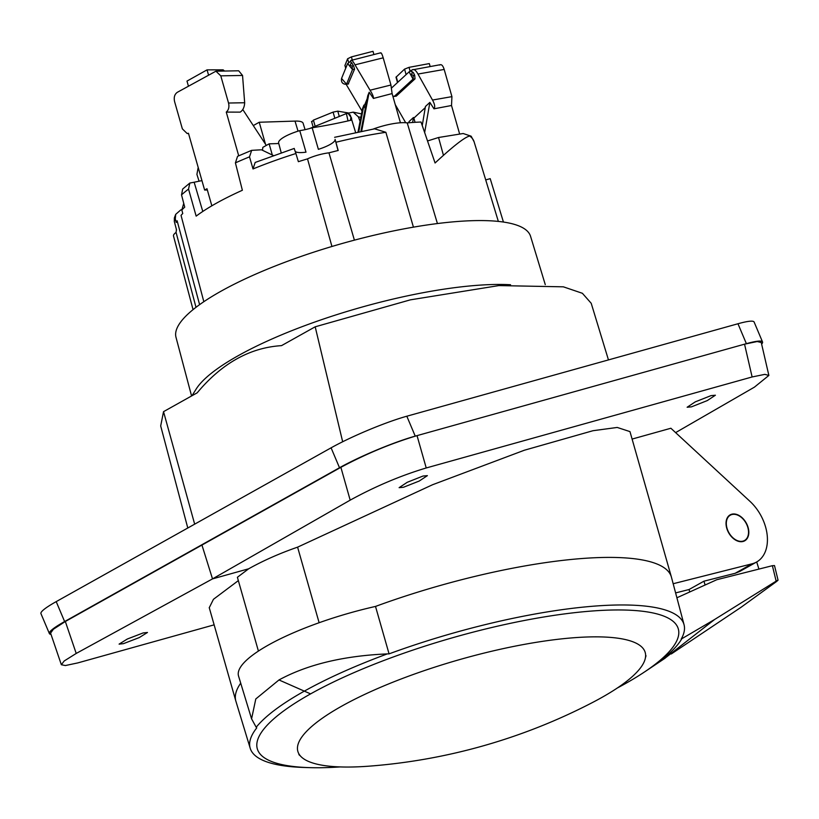 <?xml version="1.0" encoding="UTF-8"?>
<svg xmlns="http://www.w3.org/2000/svg" width="819" height="819" viewBox="0 0 819 819"><rect width="100%" height="100%" fill="white"/><g stroke="black" fill="none" stroke-linecap="round" stroke-linejoin="round"><path stroke-width="1.23" d="M300.512 756.08A180.579 43.991 -15.9 0 0 369.461 766.134A580.599 580.599 0 0 0 592.106 702.712A180.579 43.991 -15.9 0 0 601.248 697.788A180.579 43.991 164.1 0 0 645.413 657.831A180.579 43.991 164.1 0 0 645.526 657.073A180.579 43.991 164.1 0 0 536.394 642.301A180.579 43.991 164.1 0 0 341.82 706.101A180.579 43.991 -15.9 0 0 300.512 756.08L298.904 754.637M617.342 687.991A218.868 53.317 -15.9 0 0 625.03 683.814A218.868 53.317 164.1 0 0 642.444 673.32A218.868 53.317 164.1 0 0 635.329 610.554A218.868 53.317 164.1 0 0 310.585 693.888L278.982 679.954C307.35 664.526 343.448 655.835 387.274 653.9L389.066 653.869A225.553 54.945 -15.9 0 1 684.049 624.713A225.553 54.945 -15.9 0 1 681.193 639.096A566.144 384.07 -117.9 0 0 681.838 638.718L714.629 619.481L664.332 658.711M340.264 766.922A218.868 53.317 -15.9 0 1 311.2 767.679A218.868 53.317 -15.9 0 1 284.162 710.585A218.868 53.317 -15.9 0 1 310.585 693.888M278.982 679.954L255.794 698.955L251.576 718.836L256.193 727.252L257.442 725.747C266.769 714.977 282.391 703.439 304.32 691.134C326.382 678.828 352.61 666.953 382.985 655.507L387.274 653.9M256.193 727.252L256.736 727.917A225.553 54.945 164.1 0 0 250.215 748.29A225.553 54.945 164.1 0 0 301.822 767.383A580.599 580.599 0 0 0 311.2 767.679M642.444 673.32A580.599 580.599 0 0 0 651.269 667.434A226.433 55.16 164.1 0 0 681.316 639.588A226.433 55.16 164.1 0 0 681.838 638.718M389.066 653.869L375.512 606.429A123.372 30.057 164.1 0 0 238.544 676.044L251.576 718.836M375.512 606.429A226.433 55.16 -15.9 0 1 671.385 576.996A226.433 55.16 -15.9 0 1 671.447 577.231L684.049 624.713M250.215 748.29L235.913 701.289A226.433 55.16 -15.9 0 1 235.841 701.064A226.433 55.16 -15.9 0 1 240.714 683.159M209.255 607.718L213.452 599.293L238.339 580.62M671.385 576.996L629.975 431.613L617.229 427.446L592.946 430.722L524.385 450.225L432.596 484.725L297.594 547.153L319.123 622.727M258.415 651.074L237.397 577.282L248.679 568.785C263.38 560.575 279.678 553.368 297.594 547.153M675.624 432.616L754.442 387.131L768.867 375.44L761.26 342.516L757.237 341.533L744.543 344.175L417.045 435.626C391.451 443.284 366.062 453.849 340.878 467.321L65.336 621.498L53.389 629.227L50.583 633.128L61.353 664.731L65.397 665.54L77.805 662.909L214.138 624.846M61.353 664.731L64.199 660.974L76.218 653.439L212.51 578.89L248.679 568.785M143.12 632.944L147.471 632.473L139.261 637.581L123.444 643.662L119.093 644.133L127.303 639.025L143.12 632.944M632.094 439.076L670.884 428.245L749.969 501.351A39.189 26.495 -119.2 0 1 756.561 562.039A39.189 26.495 -119.2 0 1 752.108 563.8L673.177 583.732M756.695 561.957L758.926 569.092M705.098 585.012L703.961 581.183L735.134 573.3L752.108 563.8M739.823 571.406L735.134 573.3M703.961 581.183L689.025 589.537L675.614 592.915M689.752 591.963L689.025 589.537M778.05 580.118L774.498 565.571L772.378 565.694L716.768 579.729L676.904 597.778M714.629 619.481L776.146 581.132C778.644 579.606 778.674 579.811 776.238 581.746L740.898 607.401L671.304 653.951M772.378 565.694L776.146 581.132C778.644 579.606 778.674 579.811 776.238 581.746M733.466 513.963A14.875 10.063 -119.2 0 1 747.297 525.174A14.875 10.063 -119.2 0 1 744.686 540.827A14.875 10.063 -119.2 0 1 741.379 541.717A14.875 10.063 -119.2 0 1 727.548 530.507A14.875 10.063 -119.2 0 1 730.159 514.854A14.875 10.063 -119.2 0 1 733.466 513.963M64.619 621.549L56.204 601.627A58.702 6.992 -22.9 0 0 40.95 613.636L49.365 633.548A58.702 6.992 157.1 0 1 64.619 621.549L201.853 544.758L212.51 578.89L350.184 500.143L340.878 467.321M768.867 375.44L764.823 374.365L752.118 376.965L426.228 467.966C400.634 475.644 375.286 486.373 350.184 500.143M403.491 487.264L399.119 487.663L407.248 482.289L423.013 476.044L427.385 475.644L419.267 481.019L403.491 487.264M691.502 406.838L687.131 407.248L695.259 401.863L711.025 395.628L715.396 395.219L707.268 400.593L691.502 406.838M752.118 376.965L744.543 344.175L746.375 343.663A58.057 6.921 157.1 0 1 762.53 341.953A58.057 6.921 157.1 0 1 761.639 344.123M201.853 544.758L339.506 467.741A58.057 6.921 157.1 0 1 415.233 436.128L417.045 435.626L426.228 467.966M56.204 601.627L331.091 447.829A58.057 6.921 -22.9 0 1 406.818 416.216L737.97 323.751A58.057 6.921 -22.9 0 1 754.125 322.041L762.53 341.953M49.365 633.548A58.702 6.992 157.1 0 0 51.013 634.377M342.67 441.758L315.192 326.801L281.521 345.638C249.877 347.635 221.765 363.36 197.195 392.823L163.534 411.66L194.666 524.16M315.192 326.801L410.37 299.846L498.863 285.585L563.359 286.824L582.391 293.294L591.216 303.296L608.456 359.92M187.786 528.009L160.688 425.952L163.534 411.66M510.565 284.746A185.534 45.199 164.1 0 0 490.95 284.582A185.534 45.199 164.1 0 0 314.813 322.031A185.534 45.199 164.1 0 0 196.14 389.097L192.004 395.72M545.27 284.623L530.569 236.322A184.336 44.902 164.1 0 0 471.857 220.7A184.336 44.902 164.1 0 0 275.593 265.858A184.336 44.902 164.1 0 0 176.003 337.326L191.574 395.966M331.941 246.478L307.514 158.866A20.434 4.975 -15.9 0 1 328.951 152.836A156.091 38.022 -15.9 0 1 338.196 150.481L335.084 139.363A20.966 5.109 -15.9 0 1 318.376 149.334L312.162 127.784A152.651 37.193 164.1 0 0 351.801 120.045L355.589 132.361M294.236 148.434L255.17 162.449L253.01 168.949A155.938 37.991 -15.9 0 1 295.894 153.522L298.382 161.681A156.091 38.022 -15.9 0 1 307.514 158.866M253.01 168.949L249.508 156.849L251.658 150.348L237.561 156.316L235.411 162.868A155.702 37.93 -15.9 0 1 249.508 156.849M202.784 211.456L194.154 182.238L189.834 183.036L188.544 189.097L196.15 216.124A156.214 38.053 164.1 0 1 242.373 190.264L235.411 162.868M188.544 189.097A155.702 37.93 164.1 0 0 181.521 194.891L184.725 207.156A155.938 37.991 -15.9 0 0 181.828 209.981L182.75 213.513A155.999 38.002 164.1 0 0 181.04 215.377L203.829 301.709M199.601 304.648L177.119 220.761A155.999 38.002 164.1 0 0 176.239 222.461L175.297 218.96L175.696 214.363L180.671 210.012A15.07 3.675 -15.9 0 0 181.736 209.572M195.997 307.32L176.075 232.412A156.091 38.022 -15.9 0 1 176.515 229.873L174.324 221.54L174.365 217.915L175.696 214.363M193.059 309.643L173.505 235.995A20.434 4.975 -15.9 0 1 176.075 232.412M503.429 222.051L490.202 178.644L485.708 179.914M373.229 129.064A28.982 7.064 -15.9 0 1 407.217 122.901A155.805 37.961 164.1 0 1 421.038 122.021L435.073 162.991C453.409 145.977 464.967 136.988 469.748 136.015L471.324 136.466M407.217 122.901L437.428 223.556M413.431 227.15L385.872 132.299L374.6 128.829L334.623 137.305M354.402 240.151L328.951 152.836M295.894 153.522L294.267 148.659M281.214 152.743L278.614 142.946A25 6.091 -15.9 0 1 299.754 130.63L305.989 152.17A20.966 5.109 -15.9 0 1 295.28 151.525M299.754 130.63A21.366 5.201 164.1 0 0 312.162 127.784M380.425 53.102C381.04 52.181 381.961 53.757 383.19 57.832L390.939 85.012L392.106 93.581L400.43 122.768M262.489 150.276L262.827 147.369L269.134 143.837L278.767 143.53M269.134 143.837L272.317 155.026M251.658 150.348L261.486 149.795L273.341 155.518M238.718 155.805L226.269 112.101L240.223 112.131C242.987 110.237 244.461 107.105 244.666 102.744L242.547 75.461L220.782 75.839L215.929 71.192L177.354 92.291C174.57 94.246 173.659 97.369 174.611 101.679L182.361 128.87L187.142 133.517L188.452 133.262L204.627 190.049L206.982 188.728L211.845 205.804M242.772 109.521L266.298 145.424M181.521 194.891L182.678 189.035L189.834 183.036M427.538 140.96L438.544 137.5L463.155 133.517L471.058 136.159M198.188 167.445L196.908 174.386L199.078 181.204M439.649 65.07C441.359 63.933 442.864 65.397 444.185 69.441L451.934 96.632L451.515 105.508L459.664 134.091M358.783 131.716L363.933 105.088L362.52 108.558L358.036 131.869M363.933 105.088L365.233 108.835M364.342 105.692L367.178 98.72M360.913 131.296L367.762 95.69L369.185 92.219L373.423 98.444C373.669 96.918 372.543 94.175 370.045 90.213L355.006 64.844C352.917 61.046 351.535 59.582 350.88 60.452L350.552 61.241M380.692 52.805L350.88 60.452M353.532 65.735L354.576 69.134L352.498 69.543L352.057 66.022L353.532 65.735L350.512 61.343M352.15 63.083L351.371 63.298L350.542 61.282M354.576 69.134L348.229 83.907M346.15 84.347L362.029 111.108M373.423 98.444L392.106 93.581M369.185 92.219L361.65 131.153M346.202 84.234A2.907 0.635 -99.5 0 0 346.386 84.316A2.907 0.635 -99.5 0 0 346.529 84.193L348.587 83.845M348.444 83.968L346.386 84.316C342.608 84.244 341.001 82.279 341.564 78.429L346.529 84.193L352.498 69.543L347.645 63.534M373.904 54.494L373.003 51.321L351.402 56.9L347.594 58.773L344.932 65.51M412.612 122.481L413.472 117.496L409.06 121.56L408.855 122.768M413.472 117.496L413.861 118.12L425.256 107.637M422.246 125.553L425.45 106.47L429.862 102.395L433.968 108.814C435.268 107.074 434.776 104.146 432.504 100.041L417.977 74.048C415.827 70.199 413.892 68.816 412.172 69.891L409.131 71.826L411.261 70.803M440.407 64.681L412.172 69.891M414.701 75.276L415.008 78.87L413.042 79.105L413.308 75.45L414.701 75.276L413.349 72.584L411.036 70.936M415.008 78.87L396.273 96.13L394 96.458A2.907 1.321 -95 0 0 394 96.458A2.907 1.321 -95 0 0 394.379 96.294L396.273 96.13M405.692 122.737L395.249 104.607M413.861 118.12L415.059 122.318M429.862 102.395L424.651 132.565M433.968 108.814L451.515 105.508M410.933 70.956L412.612 72.727C411.169 73.884 411.394 74.785 413.308 75.45M392.844 96.14L394.379 96.294L413.042 79.105L409.121 71.826L391.646 87.93M430.139 66.482L429.31 63.585L409.029 67.353L404.555 69.124L396.007 77.232L397.512 82.524M360.831 117.363L358.353 116.841L360.063 121.345M358.353 116.841L353.153 112.142L347.451 113.339M350.46 115.284L348.116 113.38L351.556 118.12L350.061 115.223M351.556 118.12L351.699 120.065M348.024 113.36L346.386 113.575L348.034 120.915M350.46 120.362L350.788 117.926M348.31 112.95L337.776 111.159L333.087 112.111L313.411 120.117L311.926 121.683M265.376 143.796L259.234 122.246L253.347 125.542M305.067 129.668L303.112 123.249A25.399 6.183 164.1 0 0 295.024 121.099L259.234 122.246M226.269 112.101C228.685 109.981 229.443 106.961 228.532 103.03L220.782 75.839M207.34 189.998L204.627 190.049M194.154 182.238L201.935 180.6M216.062 71.192L238.698 70.792L242.547 75.461M224.519 71.048L223.157 69.85L207.053 69.861L186.988 81.091L188.421 86.097M207.053 69.861L208.487 74.877M183.743 203.388L181.828 209.981M176.361 230.456L176.341 229.238M741.277 541.379A14.517 9.818 -119.2 0 1 727.794 530.436A14.517 9.818 -119.2 0 1 730.333 515.171A14.517 9.818 -119.2 0 1 733.568 514.301A14.517 9.818 -119.2 0 1 747.051 525.235A14.517 9.818 -119.2 0 1 744.512 540.509A14.517 9.818 -119.2 0 1 741.277 541.379M415.233 436.128L406.818 416.216M737.97 323.751L746.375 343.663M65.336 621.498L76.218 653.439M331.091 447.829L339.506 467.741M175.297 218.96A155.938 37.991 164.1 0 0 174.324 221.54M469.748 136.015A155.938 37.991 -15.9 0 1 474.109 141.8L498.351 221.417M385.872 132.299A155.938 37.991 164.1 0 0 336.005 142.24M335.084 139.363L338.052 150.522M438.544 137.5L443.448 155.313M383.19 57.832L355.006 64.844M390.939 85.012L370.045 90.213M351.371 63.298C349.836 64.599 350.061 65.5 352.057 66.022M351.402 56.9L352.252 59.879M348.587 62.275L347.594 58.773M344.932 65.295L345.751 68.161M451.934 96.632L432.504 100.041M444.185 69.441L417.977 74.048M413.349 72.584L412.612 72.727M409.029 67.353L410.114 71.161M406.111 74.601L404.555 69.124M396.253 76.771L397.809 82.248M337.776 111.159L339.291 116.462M334.848 118.274L333.087 112.111M313.411 120.117L315.161 126.28M298.034 131.163L295.024 121.099M244.666 102.744L228.532 103.03M223.157 69.85L223.505 71.058M633.23 610.401L635.329 610.554M646.017 655.753L645.413 657.831M235.841 701.064L209.224 607.606M649.876 668.376L665.161 658.159M471.242 136.343L474.109 141.8M341.564 78.429L347.522 63.81L350.471 61.261M345.71 68.253L344.922 65.469M394 96.458L392.915 96.417M361.496 113.882L353.153 112.142M309.643 128.532L346.386 113.575M313.165 127.088L311.558 121.447M187.326 133.507L188.524 133.507M756.561 562.039L739.577 571.539M728.408 516.246L730.333 515.171M742.587 541.584L744.512 540.509"/></g></svg>
